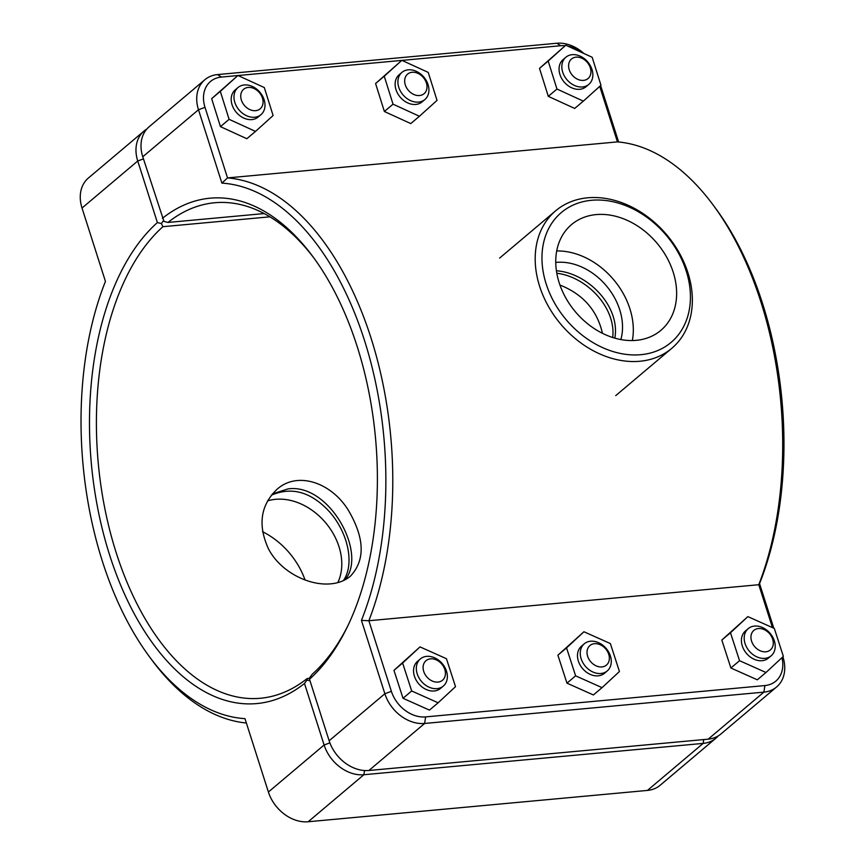 <?xml version="1.0" encoding="UTF-8"?>
<svg xmlns="http://www.w3.org/2000/svg" width="865" height="865" viewBox="0 0 865 865"><rect width="100%" height="100%" fill="white"/><g stroke="black" fill="none" stroke-linecap="round" stroke-linejoin="round"><path stroke-width="1.3" d="M330.884 583.821C309.238 585.983 280.703 572.187 268.528 548.983C257.64 525.152 260.462 505.268 277.005 489.32C297.722 470.701 331.825 482.821 348.606 510.685C364.738 538.441 365.322 560.293 350.357 576.241C345.027 580.61 338.539 583.129 330.884 583.821M343.394 580.62C354.661 564.586 348.498 533.305 329.619 511.929C311.27 491.925 291.829 486.368 271.296 495.234M582.491 86.954A17.776 13.689 -130.2 0 1 564.402 76.066A17.776 13.689 -130.2 0 1 565.883 57.231A17.776 13.689 -130.2 0 1 587.8 61.988A17.776 13.689 -130.2 0 1 588.805 84.402A17.776 13.689 -130.2 0 1 582.491 86.954M583.475 80.391A12.791 9.85 49.8 0 0 587.043 62.118A12.791 9.85 49.8 0 0 568.792 63.805A12.791 9.85 49.8 0 0 583.475 80.391M565.883 57.231L563.104 59.577A17.776 13.689 49.8 0 0 561.634 78.401A17.776 13.689 49.8 0 0 579.723 89.3A17.776 13.689 49.8 0 0 586.027 86.738L588.805 84.402M600.959 85.246L583.356 101.129L556.963 89.041L548.183 61.069L565.786 45.185L592.168 57.274L600.959 85.246M565.786 45.185L539.511 68.378L548.302 96.35L574.695 108.439L583.356 101.129M539.511 68.378L548.183 61.069M548.302 96.35L556.963 89.041M418.563 102.102A17.776 13.689 -130.2 0 1 400.473 91.203A17.776 13.689 -130.2 0 1 401.955 72.379A17.776 13.689 -130.2 0 1 423.872 77.136A17.776 13.689 -130.2 0 1 424.877 99.54A17.776 13.689 -130.2 0 1 418.563 102.102M419.547 95.528A12.791 9.85 49.8 0 0 423.115 77.255A12.791 9.85 49.8 0 0 404.852 78.942A12.791 9.85 49.8 0 0 419.547 95.528M401.955 72.379L399.176 74.714A17.776 13.689 49.8 0 0 397.705 93.55A17.776 13.689 49.8 0 0 415.795 104.438A17.776 13.689 49.8 0 0 422.098 101.875L424.877 99.54M437.03 100.383L419.428 116.267L393.034 104.178L384.255 76.207L401.857 60.334L428.24 72.411L437.03 100.383M401.857 60.334L375.583 83.527L384.374 111.499L410.756 123.576L419.428 116.267M375.583 83.527L384.255 76.207M384.374 111.499L393.034 104.178M754.55 626.076A17.776 13.689 49.8 0 0 748.236 628.639A17.776 13.689 49.8 0 0 749.241 651.042A17.776 13.689 49.8 0 0 771.158 655.8A17.776 13.689 49.8 0 0 772.64 636.975A17.776 13.689 49.8 0 0 754.55 626.076M758.421 628.552A12.791 9.85 -130.2 0 1 773.105 645.139A12.791 9.85 -130.2 0 1 754.853 646.825A12.791 9.85 -130.2 0 1 758.421 628.552M771.158 655.8L768.39 658.135A17.776 13.689 -130.2 0 1 746.463 653.389A17.776 13.689 -130.2 0 1 745.468 630.974L748.236 628.639M765.979 672.505L757.318 679.814L730.882 667.996L721.821 640.057L747.868 616.615L730.482 632.748L739.543 660.687L765.979 672.505L783.366 656.373L774.316 628.433L747.868 616.615M730.882 667.996L739.543 660.687M721.821 640.057L730.482 632.748M590.622 641.225A17.776 13.689 49.8 0 0 584.308 643.776A17.776 13.689 49.8 0 0 585.313 666.191A17.776 13.689 49.8 0 0 607.23 670.937A17.776 13.689 49.8 0 0 608.711 652.113A17.776 13.689 49.8 0 0 590.622 641.225M594.482 643.69A12.791 9.85 -130.2 0 1 609.176 660.276A12.791 9.85 -130.2 0 1 590.925 661.963A12.791 9.85 -130.2 0 1 594.482 643.69M607.23 670.937L604.462 673.284A17.776 13.689 -130.2 0 1 582.534 668.526A17.776 13.689 -130.2 0 1 581.54 646.123L584.308 643.776M602.051 687.643L593.39 694.963L566.953 683.145L557.893 655.194L583.94 631.753L566.553 647.885L575.614 675.835L602.051 687.643L619.437 671.51L610.376 643.571L583.94 631.753M566.953 683.145L575.614 675.835M557.893 655.194L566.553 647.885M602.462 333.317C597.153 310.308 582.988 294.208 559.947 285.028M556.422 270.777C588.07 272.897 620.519 306.599 614.842 338.161M254.634 117.24A17.776 13.689 -130.2 0 1 236.545 106.352A17.776 13.689 -130.2 0 1 238.016 87.516A17.776 13.689 -130.2 0 1 259.943 92.274A17.776 13.689 -130.2 0 1 260.949 114.677A17.776 13.689 -130.2 0 1 254.634 117.24M255.618 110.677A12.791 9.85 49.8 0 0 259.176 92.404A12.791 9.85 49.8 0 0 240.924 94.09A12.791 9.85 49.8 0 0 255.618 110.677M238.016 87.516L235.248 89.863A17.776 13.689 49.8 0 0 233.766 108.687A17.776 13.689 49.8 0 0 251.866 119.586A17.776 13.689 49.8 0 0 258.17 117.024L260.949 114.677M273.102 115.532L255.499 131.415L229.106 119.327L220.315 91.355L237.918 75.471L264.312 87.56L273.102 115.532M237.918 75.471L211.655 98.664L220.445 126.636L246.828 138.724L255.499 131.415M211.655 98.664L220.315 91.355M220.445 126.636L229.106 119.327M426.694 656.362A17.776 13.689 49.8 0 0 420.379 658.925A17.776 13.689 49.8 0 0 421.385 681.328A17.776 13.689 49.8 0 0 443.302 686.086A17.776 13.689 49.8 0 0 444.783 667.25A17.776 13.689 49.8 0 0 426.694 656.362M430.554 658.838A12.791 9.85 -130.2 0 1 445.248 675.424A12.791 9.85 -130.2 0 1 426.996 677.111A12.791 9.85 -130.2 0 1 430.554 658.838M443.302 686.086L440.534 688.421A17.776 13.689 -130.2 0 1 418.606 683.674A17.776 13.689 -130.2 0 1 417.6 661.26L420.379 658.925M438.123 702.791L429.462 710.1L403.014 698.282L393.964 670.343L420.012 646.901L402.625 663.033L411.686 690.973L438.123 702.791L455.509 686.659L446.448 658.708L420.012 646.901M403.014 698.282L411.686 690.973M393.964 670.343L402.625 663.033M146.801 129.069A35.724 27.507 49.8 0 0 144.12 130.993A35.724 27.507 49.8 0 0 137.74 161.009L157.387 222.554L161.366 223.57L163.55 220.564M310.005 680.809L307.032 680.009L307.129 678.56A248.806 139.849 84.7 0 1 260.43 698.26A248.806 139.849 84.7 0 1 105.465 511.637A248.806 139.849 84.7 0 1 162.923 226.695L161.366 223.57M307.032 680.009L304.48 683.458L324.115 745.003A35.724 27.507 49.8 0 0 363.895 774.726L703.169 743.392A35.724 27.507 49.8 0 0 715.852 738.245A35.724 27.507 49.8 0 0 718.199 735.931M157.387 222.554A253.78 142.649 -95.3 0 0 109.714 555.308A253.78 142.649 -95.3 0 0 304.48 683.458M715.852 738.245L660.136 785.269A35.724 27.507 -130.2 0 1 647.452 790.415L308.178 821.75A35.724 27.507 -130.2 0 1 268.399 792.026L244.99 718.653A268.712 151.04 84.7 0 1 149.364 656.611A268.712 151.04 84.7 0 1 105.444 281.395L82.024 208.033A35.724 27.507 -130.2 0 1 88.403 178.017L144.12 130.993M162.923 226.695L269.902 216.823M309.584 678.333L307.129 678.56M149.364 656.611L151.905 660.049A273.686 153.84 -95.3 0 0 246.374 723.01M264.182 213.569L167.951 222.456L163.961 221.386L142.768 156.77A35.724 27.507 -130.2 0 1 149.148 126.755L204.864 79.731A35.724 27.507 49.8 0 0 198.485 109.747L221.894 183.121A268.712 151.04 84.7 0 1 364.457 340.323A268.712 151.04 84.7 0 1 361.44 620.378L384.86 693.741A35.724 27.507 49.8 0 0 424.629 723.464L763.903 692.13A35.724 27.507 49.8 0 0 776.597 686.983A35.724 27.507 49.8 0 0 782.976 656.968L782.912 656.795M167.951 222.456A248.806 139.849 84.7 0 1 214.661 202.756A248.806 139.849 84.7 0 1 314.125 258.321M348.033 625.417A248.806 139.849 84.7 0 1 312.157 674.322L309.627 677.825L309.497 679.22A253.78 142.649 -95.3 0 0 347.103 627.352A253.78 142.649 -95.3 0 0 312.849 256.591A253.78 142.649 -95.3 0 0 162.415 218.315M618.626 141.99L600.613 85.559M773.786 628.195L759.557 583.605A268.712 151.04 -95.3 0 0 715.636 208.389L713.095 204.951A273.686 153.84 84.7 0 1 758.778 584.718L772.456 627.601M583.864 53.468A35.724 27.507 49.8 0 0 556.822 43.25L217.547 74.585A35.724 27.507 49.8 0 0 204.864 79.731M776.597 686.983L720.88 734.007A35.724 27.507 -130.2 0 1 708.197 739.153L368.923 770.488A35.724 27.507 -130.2 0 1 329.143 740.764L309.497 679.22M361.44 620.378L368.858 620.735A273.686 153.84 -95.3 0 0 370.977 337.891A273.686 153.84 -95.3 0 0 227.527 177.909L205.005 107.325A30.751 23.679 -130.2 0 1 221.418 77.061L237.832 75.547M221.894 183.121L227.527 177.909L617.448 141.892A273.686 153.84 84.7 0 1 713.095 204.951M759.557 583.605L758.778 584.718L368.858 620.735L391.38 691.319L384.86 693.741L329.143 740.764M238.037 75.525L401.771 60.399M401.976 60.388L560.693 45.726A30.751 23.679 -130.2 0 1 565.137 45.737M567.818 46.115A30.751 23.679 -130.2 0 1 581.215 52.257M599.726 86.359L617.448 141.892M781.96 657.681A30.751 23.679 -130.2 0 1 764.887 685.567L425.612 716.901A30.751 23.679 -130.2 0 1 391.38 691.319M640.835 354.693A85.019 65.47 -130.2 0 1 543.231 244.471A85.019 65.47 -130.2 0 1 664.504 233.269A85.019 65.47 -130.2 0 1 640.835 354.693M596.126 214.596A69.222 53.306 -130.2 0 1 666.591 257.035A69.222 53.306 -130.2 0 1 660.838 330.376A69.222 53.306 -130.2 0 1 575.452 311.854A69.222 53.306 -130.2 0 1 571.549 224.576A69.222 53.306 -130.2 0 1 596.126 214.596M639.851 361.256A89.992 69.297 49.8 0 0 671.813 348.292A89.992 69.297 49.8 0 0 666.731 234.826A89.992 69.297 49.8 0 0 555.73 210.746A89.992 69.297 49.8 0 0 548.248 306.091A89.992 69.297 49.8 0 0 639.851 361.256M556.714 250.947A69.222 53.306 -130.2 0 1 632.347 340.561M555.763 262.452A56.874 43.791 -130.2 0 1 556.39 262.387A56.874 43.791 -130.2 0 1 606.581 286.088A56.874 43.791 -130.2 0 1 620.854 339.577M556.811 273.243C586.719 276.832 616.226 307.691 612.712 337.512M305.053 579.972A69.222 53.306 49.8 0 0 262.538 531.683M272.356 493.937L287.969 488.909C329.403 482.919 367.83 553.708 344.908 579.874M337.837 582.599A56.874 43.791 49.8 0 0 328.332 526.158A56.874 43.791 49.8 0 0 275.643 499.31A56.874 43.791 49.8 0 0 267.523 500.921M143.449 158.89L137.74 161.009L82.024 208.033M329.879 742.862L324.115 745.003L268.399 792.026M703.742 739.564L703.169 743.392L647.452 790.415M364.522 770.542L363.895 774.726L308.178 821.75M142.768 156.77L198.485 109.747L205.005 107.325M368.923 770.488L424.629 723.464L425.612 716.901M764.887 685.567L763.903 692.13L708.197 739.153M221.418 77.061L217.547 74.585M560.693 45.726L556.822 43.25M615.718 395.629L671.813 348.292M499.635 258.084L555.73 210.746"/></g></svg>
